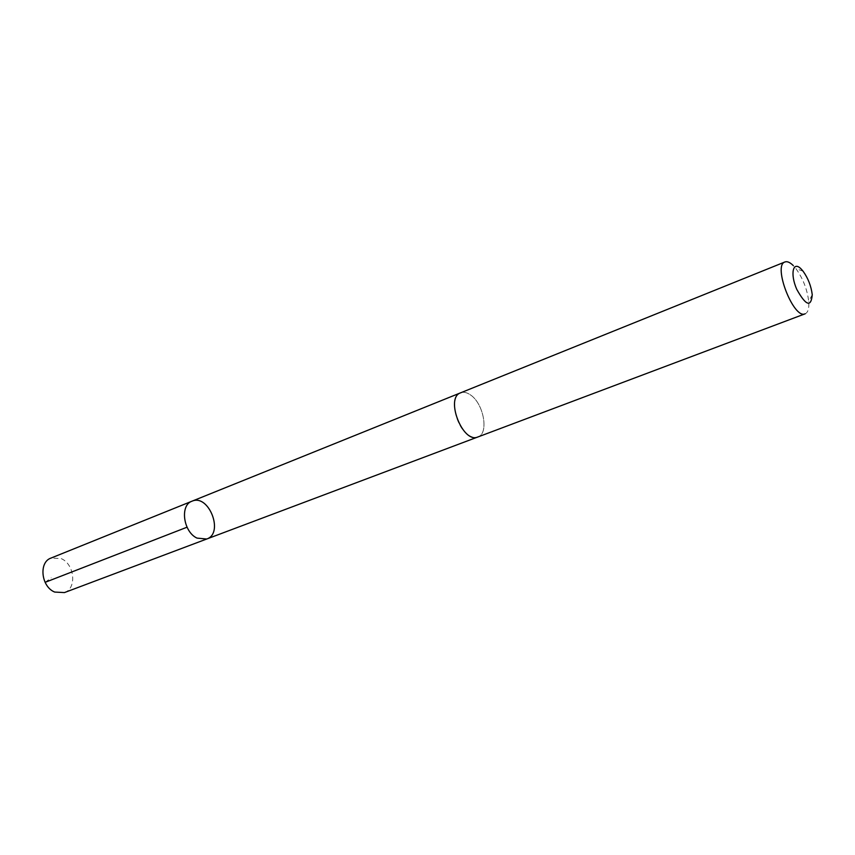 <?xml version="1.0" encoding="UTF-8"?>
<svg xmlns="http://www.w3.org/2000/svg" width="855" height="855" viewBox="0 0 855 855"><rect width="100%" height="100%" fill="white"/><g stroke="black" fill="none" stroke-linecap="round" stroke-linejoin="round"><path stroke-width="0.64" stroke-dasharray="4.28 3.21" d="M64.424 592.579C77.068 588.593 74.62 564.076 61.165 558.593L50.979 558.08M468.583 435.131C471.981 437.354 475.059 437.974 477.827 436.98C489.22 433.667 483.706 403.325 470.314 394.818C466.766 392.381 463.538 391.718 460.621 392.819C449.356 396.143 455.052 426.944 468.583 435.131M191.98 501.201C208.791 493.485 224.32 533.317 206.728 539.013M477.838 436.991C489.231 433.667 483.706 403.314 470.314 394.807C466.766 392.381 463.538 391.718 460.61 392.819L460.321 392.937M805.164 313.796C808.05 312.481 809.236 308.377 808.723 301.473C807.248 289.439 802.984 278.484 795.92 268.63L793.237 265.542M45.101 582.341L51.182 577.873M803.08 271.206L795.92 268.63M812.25 294.719L808.723 301.473"/><path stroke-width="1.28" d="M197.013 538.105C183.28 531.938 179.721 505.113 191.98 501.201C208.791 493.485 224.32 533.317 206.728 539.013L197.013 538.105C183.28 531.938 179.721 505.113 191.98 501.201L50.979 558.08C38.539 562.173 41.168 586.84 54.709 592.066L64.424 592.579L206.728 539.013L197.013 538.105M784.954 261.961L460.61 392.819C444.814 397.799 462.822 444.012 477.838 436.991L805.164 313.796C793.739 319.738 772.525 265.317 784.954 261.961C787.22 261.138 789.988 262.335 793.237 265.542M801.167 269.004C792.991 260.433 789.902 273.782 796.753 289.343C805.934 305.791 811.106 307.586 812.25 294.719C811.171 286.115 808.125 278.27 803.08 271.206L801.167 269.004M187.042 527.204L45.101 582.341M460.321 392.937L191.98 501.201M477.539 437.097L206.728 539.013"/></g></svg>
